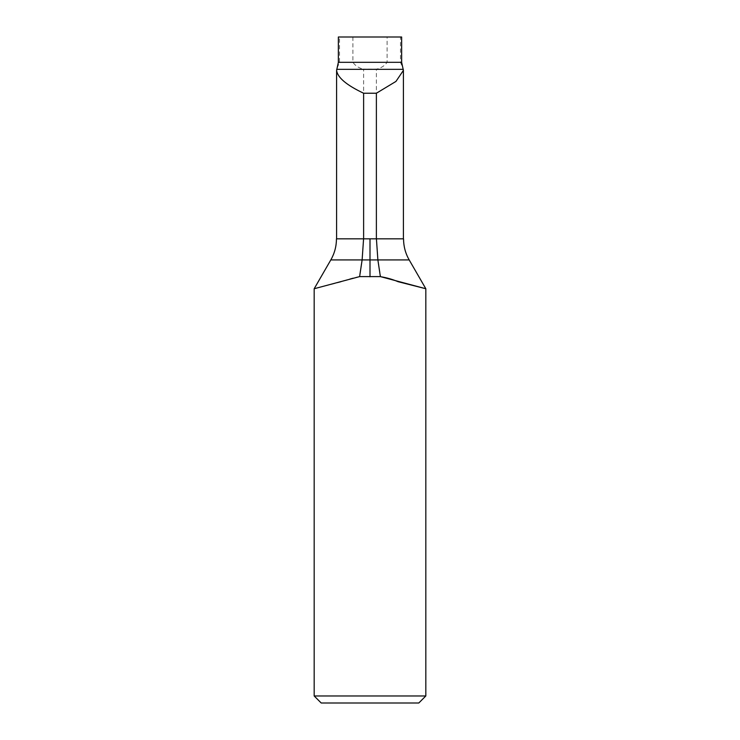 <?xml version="1.0" encoding="UTF-8"?>
<svg xmlns="http://www.w3.org/2000/svg" width="740" height="740" viewBox="0 0 740 740"><rect width="100%" height="100%" fill="white"/><g stroke="black" fill="none" stroke-linecap="round" stroke-linejoin="round"><path stroke-width="0.56" stroke-dasharray="3.7 2.78" d="M401.644 37L400.46 37L400.46 62.317L402.828 67.95M337.172 67.95L339.54 62.317L339.54 37L338.356 37M375.05 238.835L336.598 238.835L363.618 238.835L363.618 69.181L376.382 69.181C381.045 68.108 384.615 65.823 387.094 62.317L387.094 37L339.54 37M352.906 37L352.906 62.317C355.385 65.842 358.956 68.126 363.618 69.181M376.382 238.835L376.382 69.181M400.46 37L387.094 37M363.618 238.835L370 238.835M425.824 695.97L314.176 695.97M359.631 276.603C353.48 277.583 347.68 279.257 342.232 281.625L314.176 288.739L359.316 276.704L380.684 276.704L425.824 288.739M321.206 703L418.794 703M362.119 259.934L330.808 259.934L377.992 259.934L376.42 238.835L403.541 238.835L336.46 238.835L363.581 238.835L362.008 259.934L359.316 276.704M377.881 259.934L409.192 259.934L377.992 259.934L380.684 276.704M339.54 62.317L338.356 62.317M401.644 62.317L400.46 62.317M387.094 62.317L352.906 62.317"/><path stroke-width="1.11" d="M401.644 62.317L403.402 70.392L395.946 81.428L376.382 93.231L363.618 93.231C346.542 85.156 337.532 77.543 336.598 70.402L338.356 62.317L401.644 62.317L401.644 37L338.356 37L338.356 62.317M363.618 238.835L363.618 93.231M376.382 238.835L376.382 93.231M380.684 276.704C386.798 277.722 392.589 279.378 398.055 281.69L425.824 288.739L380.369 276.603L359.631 276.603L314.176 288.739L314.176 695.97L425.824 695.97L425.824 288.739L409.192 259.934C405.455 253.404 403.578 246.364 403.541 238.835M425.824 695.97L418.794 703L321.206 703L314.176 695.97M377.992 259.934L409.192 259.934L377.881 259.934L376.42 238.835L403.541 238.835L363.581 238.835L362.119 259.934L359.631 276.603M370 238.835L370 259.934L377.881 259.934L380.369 276.603M363.581 238.835L336.46 238.835L363.581 238.835M336.7 69.347L403.3 69.347M370 276.788L370 259.934L330.808 259.934L362.008 259.934M336.598 238.835L336.598 70.402M403.402 238.835L403.402 70.392M336.46 238.835C336.423 246.364 334.545 253.404 330.808 259.934L314.176 288.739"/></g></svg>
